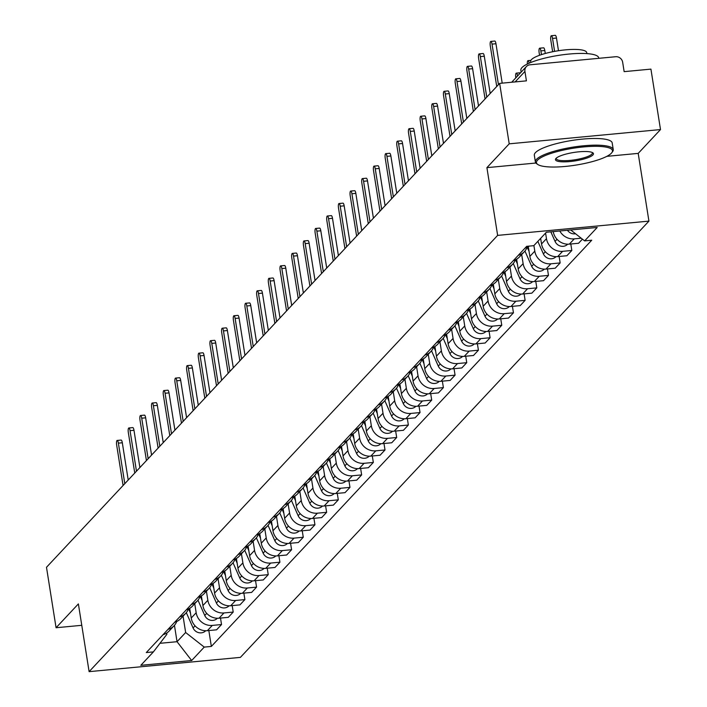 <?xml version="1.0" encoding="UTF-8"?>
<svg xmlns="http://www.w3.org/2000/svg" width="707" height="707" viewBox="0 0 707 707"><rect width="100%" height="100%" fill="white"/><g stroke="black" fill="none" stroke-linecap="round" stroke-linejoin="round"><path stroke-width="1.06" d="M660.506 129.567L509.217 143.83L499.646 83.382L46.494 567.288L56.074 627.736L78.38 603.911L89.109 671.65L240.389 657.386L648.929 221.123L638.2 153.384L660.506 129.567L650.926 69.118L624.148 71.646L622.655 62.225A6.31 5.912 43.1 0 0 615.647 56.728L530.02 64.797A6.31 5.912 43.1 0 0 524.93 71.442L515.111 81.924M509.217 143.83L486.911 167.647L497.64 235.387L89.109 671.65M499.646 83.382L526.423 80.854L524.93 71.442M56.074 627.736L81.765 625.315M189.697 608.338L191.235 618.024A14.511 13.601 43.1 0 0 207.363 630.688L216.589 629.813L221.53 624.537L212.303 625.412A14.511 13.601 -136.9 0 1 196.175 612.748L194.734 603.69M163.052 634.665A14.511 13.601 43.1 0 0 169.141 631.024L174.081 625.748A14.511 13.601 -136.9 0 1 167.992 629.389M220.504 618.077L221.53 624.537M176.732 621.48A14.511 13.601 -136.9 0 1 174.081 625.748M201.371 595.868L202.909 605.554A14.511 13.601 43.1 0 0 219.037 618.218L228.273 617.344L233.213 612.068L223.978 612.942A14.511 13.601 -136.9 0 1 207.849 600.278L206.417 591.22M174.726 622.195A14.511 13.601 43.1 0 0 180.824 618.554L185.764 613.278A14.511 13.601 -136.9 0 1 179.666 616.919M232.188 605.607L233.213 612.068M188.407 609.01A14.511 13.601 -136.9 0 1 185.764 613.278M213.054 583.399L214.583 593.085A14.511 13.601 43.1 0 0 230.721 605.749L239.947 604.874L244.887 599.598L235.661 600.473A14.511 13.601 -136.9 0 1 219.524 587.809L218.092 578.75M186.401 609.726A14.511 13.601 43.1 0 0 192.498 606.085L197.439 600.809A14.511 13.601 -136.9 0 1 191.341 604.45M243.862 593.138L244.887 599.598M200.09 596.54A14.511 13.601 -136.9 0 1 197.439 600.809M224.729 570.929L226.267 580.615A14.511 13.601 43.1 0 0 242.395 593.279L251.621 592.404L256.561 587.128L247.335 588.003A14.511 13.601 -136.9 0 1 231.198 575.339L229.766 566.28M198.075 597.256A14.511 13.601 43.1 0 0 204.173 593.615L209.113 588.339A14.511 13.601 -136.9 0 1 203.015 591.98M255.536 580.668L256.561 587.128M211.764 584.07A14.511 13.601 -136.9 0 1 209.113 588.339M236.403 558.459L237.941 568.145A14.511 13.601 43.1 0 0 254.069 580.809L263.296 579.934L268.236 574.667L259.009 575.533A14.511 13.601 -136.9 0 1 242.881 562.869L241.44 553.811M209.758 584.786A14.511 13.601 43.1 0 0 215.847 581.145L220.787 575.869A14.511 13.601 -136.9 0 1 214.698 579.51M267.219 568.198L268.236 574.667M223.439 571.601A14.511 13.601 -136.9 0 1 220.787 575.869M248.077 545.99L249.615 555.675A14.511 13.601 43.1 0 0 265.744 568.34L274.979 567.474L279.919 562.198L270.684 563.064A14.511 13.601 -136.9 0 1 254.555 550.399L253.124 541.341M221.432 572.317A14.511 13.601 43.1 0 0 227.53 568.675L232.47 563.399A14.511 13.601 -136.9 0 1 226.373 567.041M278.894 555.729L279.919 562.198M235.113 559.131A14.511 13.601 -136.9 0 1 232.47 563.399M259.761 533.52L261.29 543.206A14.511 13.601 43.1 0 0 277.427 555.87L286.653 555.004L291.593 549.728L282.367 550.594A14.511 13.601 -136.9 0 1 266.23 537.93L264.798 528.871M233.107 559.847A14.511 13.601 43.1 0 0 239.205 556.206L244.145 550.93A14.511 13.601 -136.9 0 1 238.047 554.571M290.568 543.259L291.593 549.728M246.796 546.661A14.511 13.601 -136.9 0 1 244.145 550.93M271.435 521.05L272.973 530.736A14.511 13.601 43.1 0 0 289.101 543.4L298.327 542.534L303.268 537.258L294.041 538.124A14.511 13.601 -136.9 0 1 277.913 525.469L276.472 516.41M244.781 547.377A14.511 13.601 43.1 0 0 250.879 543.736L255.819 538.46A14.511 13.601 -136.9 0 1 249.721 542.11M302.243 530.789L303.268 537.258M258.47 534.192A14.511 13.601 -136.9 0 1 255.819 538.46M283.109 508.58L284.647 518.275A14.511 13.601 43.1 0 0 300.775 530.93L310.002 530.064L314.942 524.788L305.716 525.654A14.511 13.601 -136.9 0 1 289.587 512.999L288.147 503.941M256.464 534.916A14.511 13.601 43.1 0 0 262.553 531.266L267.493 525.99A14.511 13.601 -136.9 0 1 261.404 529.64M313.926 518.319L314.942 524.788M270.145 521.722A14.511 13.601 -136.9 0 1 267.493 525.99M294.784 496.111L296.321 505.805A14.511 13.601 43.1 0 0 312.45 518.461L321.685 517.595L326.625 512.319L317.39 513.185A14.511 13.601 -136.9 0 1 301.262 500.529L299.83 491.471M268.139 522.446A14.511 13.601 43.1 0 0 274.236 518.797L279.177 513.521A14.511 13.601 -136.9 0 1 273.079 517.171M325.6 505.858L326.625 512.319M281.819 509.252A14.511 13.601 -136.9 0 1 279.177 513.521M306.467 483.641L307.996 493.336A14.511 13.601 43.1 0 0 324.133 505.991L333.359 505.125L338.3 499.849L329.073 500.715A14.511 13.601 -136.9 0 1 312.936 488.06L311.504 479.001M279.813 509.977A14.511 13.601 43.1 0 0 285.911 506.327L290.851 501.051A14.511 13.601 -136.9 0 1 284.753 504.701M337.274 493.389L338.3 499.849M293.502 496.782A14.511 13.601 -136.9 0 1 290.851 501.051M318.141 471.171L319.679 480.866A14.511 13.601 43.1 0 0 335.807 493.521L345.034 492.655L349.974 487.379L340.747 488.245A14.511 13.601 -136.9 0 1 324.619 475.59L323.179 466.532M291.496 497.507A14.511 13.601 43.1 0 0 297.585 493.857L302.525 488.581A14.511 13.601 -136.9 0 1 296.436 492.231M348.949 480.919L349.974 487.379M305.177 484.313A14.511 13.601 -136.9 0 1 302.525 488.581M329.815 458.702L331.353 468.396A14.511 13.601 43.1 0 0 347.482 481.052L356.708 480.186L361.648 474.91L352.422 475.776A14.511 13.601 -136.9 0 1 336.293 463.12L334.862 454.062M303.17 485.037A14.511 13.601 43.1 0 0 309.268 481.387L314.2 476.111A14.511 13.601 -136.9 0 1 308.111 479.761M360.632 468.449L361.648 474.91M316.851 471.843A14.511 13.601 -136.9 0 1 314.2 476.111M341.49 446.232L343.028 455.927A14.511 13.601 43.1 0 0 359.156 468.582L368.391 467.716L373.331 462.44L364.096 463.306A14.511 13.601 -136.9 0 1 347.968 450.651L346.536 441.592M314.845 472.568A14.511 13.601 43.1 0 0 320.943 468.918L325.883 463.642A14.511 13.601 -136.9 0 1 319.785 467.292M372.306 455.98L373.331 462.44M328.534 459.373A14.511 13.601 -136.9 0 1 325.883 463.642M353.173 433.762L354.702 443.457A14.511 13.601 43.1 0 0 370.839 456.112L380.066 455.246L385.006 449.97L375.779 450.836A14.511 13.601 -136.9 0 1 359.642 438.181L358.21 429.122M326.519 460.098A14.511 13.601 43.1 0 0 332.617 456.448L337.557 451.181A14.511 13.601 -136.9 0 1 331.459 454.822M383.981 443.51L385.006 449.97M340.208 446.904A14.511 13.601 -136.9 0 1 337.557 451.181M364.847 421.292L366.385 430.987A14.511 13.601 43.1 0 0 382.514 443.643L391.74 442.776L396.68 437.5L387.454 438.367A14.511 13.601 -136.9 0 1 371.325 425.711L369.885 416.653M338.202 447.628A14.511 13.601 43.1 0 0 344.291 443.978L349.231 438.711A14.511 13.601 -136.9 0 1 343.142 442.352M395.655 431.04L396.68 437.5M351.883 434.434A14.511 13.601 -136.9 0 1 349.231 438.711M376.522 408.823L378.059 418.517A14.511 13.601 43.1 0 0 394.188 431.173L403.414 430.307L408.354 425.031L399.128 425.906A14.511 13.601 -136.9 0 1 383 413.242L381.568 404.183M349.877 435.159A14.511 13.601 43.1 0 0 355.975 431.517L360.915 426.241A14.511 13.601 -136.9 0 1 354.817 429.883M407.338 418.571L408.354 425.031M363.557 421.964A14.511 13.601 -136.9 0 1 360.915 426.241M388.205 396.353L389.734 406.048A14.511 13.601 43.1 0 0 405.871 418.712L415.097 417.837L420.038 412.561L410.811 413.436A14.511 13.601 -136.9 0 1 394.674 400.772L393.242 391.713M361.551 422.689A14.511 13.601 43.1 0 0 367.649 419.048L372.589 413.772A14.511 13.601 -136.9 0 1 366.491 417.413M419.012 406.101L420.038 412.561M375.24 409.494A14.511 13.601 -136.9 0 1 372.589 413.772M399.879 383.892L401.408 393.578A14.511 13.601 43.1 0 0 417.545 406.242L426.772 405.367L431.712 400.091L422.486 400.966A14.511 13.601 -136.9 0 1 406.348 388.302L404.917 379.244M373.225 410.219A14.511 13.601 43.1 0 0 379.323 406.578L384.263 401.302A14.511 13.601 -136.9 0 1 378.165 404.943M430.687 393.631L431.712 400.091M386.915 397.025A14.511 13.601 -136.9 0 1 384.263 401.302M411.554 371.422L413.091 381.108A14.511 13.601 43.1 0 0 429.22 393.772L438.446 392.898L443.386 387.622L434.16 388.497A14.511 13.601 -136.9 0 1 418.031 375.832L416.591 366.774M384.908 397.749A14.511 13.601 43.1 0 0 390.998 394.108L395.938 388.832A14.511 13.601 -136.9 0 1 389.849 392.473M442.361 381.161L443.386 387.622M398.589 384.564A14.511 13.601 -136.9 0 1 395.938 388.832M423.228 358.953L424.766 368.639A14.511 13.601 43.1 0 0 440.894 381.303L450.129 380.428L455.069 375.152L445.834 376.027A14.511 13.601 -136.9 0 1 429.706 363.363L428.274 354.304M396.583 385.28A14.511 13.601 43.1 0 0 402.681 381.639L407.621 376.363A14.511 13.601 -136.9 0 1 401.523 380.004M454.044 368.692L455.069 375.152M410.263 372.094A14.511 13.601 -136.9 0 1 407.621 376.363M434.911 346.483L436.44 356.169A14.511 13.601 43.1 0 0 452.577 368.833L461.804 367.958L466.744 362.682L457.517 363.557A14.511 13.601 -136.9 0 1 441.38 350.893L439.948 341.835M408.257 372.81A14.511 13.601 43.1 0 0 414.355 369.169L419.295 363.893A14.511 13.601 -136.9 0 1 413.197 367.534M465.719 356.222L466.744 362.682M421.946 359.624A14.511 13.601 -136.9 0 1 419.295 363.893M446.585 334.013L448.123 343.699A14.511 13.601 43.1 0 0 464.252 356.363L473.478 355.488L478.418 350.212L469.192 351.087A14.511 13.601 -136.9 0 1 453.063 338.423L451.623 329.365M419.931 360.34A14.511 13.601 43.1 0 0 426.029 356.699L430.97 351.423A14.511 13.601 -136.9 0 1 424.872 355.064M477.393 343.752L478.418 350.212M433.621 347.155A14.511 13.601 -136.9 0 1 430.97 351.423M458.26 321.544L459.797 331.23A14.511 13.601 43.1 0 0 475.926 343.894L485.152 343.019L490.092 337.743L480.866 338.618A14.511 13.601 -136.9 0 1 464.738 325.954L463.297 316.895M431.615 347.871A14.511 13.601 43.1 0 0 437.704 344.229L442.644 338.953A14.511 13.601 -136.9 0 1 436.555 342.595M489.076 331.283L490.092 337.743M445.295 334.685A14.511 13.601 -136.9 0 1 442.644 338.953M469.934 309.074L471.472 318.76A14.511 13.601 43.1 0 0 487.6 331.424L496.835 330.549L501.776 325.273L492.54 326.148A14.511 13.601 -136.9 0 1 476.412 313.484L474.98 304.425M443.289 335.401A14.511 13.601 43.1 0 0 449.387 331.76L454.327 326.484A14.511 13.601 -136.9 0 1 448.229 330.125M500.75 318.813L501.776 325.273M456.969 322.215A14.511 13.601 -136.9 0 1 454.327 326.484M481.617 296.604L483.146 306.29A14.511 13.601 43.1 0 0 499.283 318.954L508.51 318.079L513.45 312.812L504.224 313.678A14.511 13.601 -136.9 0 1 488.086 301.014L486.655 291.956M454.963 322.931A14.511 13.601 43.1 0 0 461.061 319.29L466.001 314.014A14.511 13.601 -136.9 0 1 459.904 317.655M512.425 306.343L513.45 312.812M468.653 309.746A14.511 13.601 -136.9 0 1 466.001 314.014M493.292 284.134L494.829 293.82A14.511 13.601 43.1 0 0 510.958 306.485L520.184 305.61L525.124 300.342L515.898 301.209A14.511 13.601 -136.9 0 1 499.769 288.544L498.329 279.486M466.638 310.461A14.511 13.601 43.1 0 0 472.736 306.82L477.676 301.544A14.511 13.601 -136.9 0 1 471.578 305.185M524.099 293.873L525.124 300.342M480.327 297.276A14.511 13.601 -136.9 0 1 477.676 301.544M504.966 271.665L506.504 281.351A14.511 13.601 43.1 0 0 522.632 294.015L531.858 293.149L536.799 287.873L527.572 288.739A14.511 13.601 -136.9 0 1 511.444 276.075L510.003 267.016M478.321 297.992A14.511 13.601 43.1 0 0 484.41 294.351L489.35 289.075A14.511 13.601 -136.9 0 1 483.261 292.716M535.782 281.404L536.799 287.873M492.001 284.806A14.511 13.601 -136.9 0 1 489.35 289.075M516.64 259.195L518.178 268.881A14.511 13.601 43.1 0 0 534.306 281.545L543.542 280.679L548.482 275.403L539.247 276.269A14.511 13.601 -136.9 0 1 523.118 263.614L521.686 254.547M489.995 285.522A14.511 13.601 43.1 0 0 496.093 281.881L501.033 276.605A14.511 13.601 -136.9 0 1 494.935 280.246M547.457 268.934L548.482 275.403M503.676 272.336A14.511 13.601 -136.9 0 1 501.033 276.605M528.323 246.725L529.852 256.411A14.511 13.601 43.1 0 0 545.99 269.075L555.216 268.209L560.156 262.933L550.93 263.799A14.511 13.601 -136.9 0 1 534.792 251.144L533.909 245.55M501.67 273.052A14.511 13.601 43.1 0 0 507.767 269.411L512.708 264.135A14.511 13.601 -136.9 0 1 506.61 267.785M559.131 256.464L560.156 262.933M515.359 259.867A14.511 13.601 -136.9 0 1 512.708 264.135M540.643 238.356L541.535 243.95A14.511 13.601 43.1 0 0 557.664 256.606L566.89 255.74L571.83 250.464L562.604 251.33A14.511 13.601 -136.9 0 1 546.476 238.674L545.583 233.08M513.353 260.591A14.511 13.601 43.1 0 0 519.442 256.941L524.382 251.665A14.511 13.601 -136.9 0 1 518.293 255.315M570.805 244.003L571.83 250.464M527.033 247.397A14.511 13.601 -136.9 0 1 524.382 251.665M553.228 231.604A14.511 13.601 43.1 0 0 569.338 244.136L578.565 243.27L582.418 239.152M525.027 248.122A14.511 13.601 43.1 0 0 529.269 246.107M581.216 238.206L574.278 238.86A14.511 13.601 -136.9 0 1 559.794 230.986M174.452 625.341L177.042 641.7L185.649 632.509L183.06 616.159M166.693 633.057L166.887 634.276L153.401 651.889L140.826 665.314L191.659 660.524L177.042 641.7L159.976 643.308M185.649 632.509L204.235 647.099L211.349 646.428L591.732 240.212L584.627 240.884L597.203 227.46L546.37 232.25L533.794 245.674L526.68 246.345L146.296 652.561L153.401 651.889M204.235 647.099L191.659 660.524M648.929 221.123L497.64 235.387M638.2 153.384L606.827 156.344M535.906 163.025L486.911 167.647M208.83 630.547L211.349 646.428M584.627 240.884L570.699 229.952M124.794 483.676L118.378 443.139A3.623 0.972 -95.4 0 0 117.176 440.443L121.109 440.072A3.623 0.972 84.6 0 1 122.311 442.768L128.214 480.026M117.176 440.443A3.623 0.972 -95.4 0 0 116.655 444.977L123.071 485.515M188.636 608.904L190.43 612.987M186.321 612.642L193.073 627.94A7.883 7.397 43.1 0 0 205.719 630.741M136.478 471.207L130.053 430.669A3.623 0.972 -95.4 0 0 128.851 427.974L132.783 427.602A3.623 0.972 84.6 0 1 133.985 430.298L139.889 467.557M128.851 427.974A3.623 0.972 -95.4 0 0 128.329 432.507L134.754 473.045M148.152 458.737L141.727 418.199A3.623 0.972 -95.4 0 0 140.525 415.504L144.458 415.133A3.623 0.972 84.6 0 1 145.66 417.828L151.563 455.087M140.525 415.504A3.623 0.972 -95.4 0 0 140.004 420.038L146.429 460.575M159.826 446.267L153.41 405.73A3.623 0.972 -95.4 0 0 152.208 403.034L156.141 402.663A3.623 0.972 84.6 0 1 157.343 405.358L163.237 442.617M152.208 403.034A3.623 0.972 -95.4 0 0 151.687 407.568L158.103 448.105M200.311 596.434L202.114 600.517M197.995 600.172L204.747 615.479A7.883 7.397 43.1 0 0 217.394 618.272M211.985 583.964L213.788 588.047M209.67 587.703L216.422 603.009A7.883 7.397 43.1 0 0 229.068 605.802M223.659 571.495L225.462 575.578M221.344 575.233L228.105 590.539A7.883 7.397 43.1 0 0 240.742 593.332M611.369 153.198A38.478 8.528 171 0 0 611.767 152.739A38.478 8.528 171 0 0 582.701 147.012A38.478 8.528 171 0 0 537.55 160.162A38.478 8.528 171 0 0 537.753 164.457A38.478 8.528 171 0 0 574.879 165.252A38.478 8.528 171 0 0 611.369 153.198M537.753 164.457L536.71 163.741A39.424 8.74 -9 0 1 535.376 161.938A39.424 8.74 -9 0 1 536.498 159.331A39.424 8.74 -9 0 1 578.353 146.367A39.424 8.74 -9 0 1 613.252 149.601A39.424 8.74 -9 0 1 612.545 151.722L611.767 152.739M592.917 154.939A19.239 4.269 -9 0 1 570.337 161.514A19.239 4.269 -9 0 1 555.808 158.651A19.239 4.269 -9 0 1 556.002 158.421A19.239 4.269 -9 0 1 574.252 152.394A19.239 4.269 -9 0 1 592.811 152.792A19.239 4.269 -9 0 1 592.917 154.939M556.303 158.129A18.294 4.056 171 0 0 556.25 158.633A18.294 4.056 171 0 0 572.44 160.136A18.294 4.056 171 0 0 591.865 154.117A18.294 4.056 171 0 0 592.386 152.906A18.294 4.056 171 0 0 592.174 152.447M521.156 72.132L520.847 70.205A39.424 8.74 -9 0 1 521.969 67.607A39.424 8.74 -9 0 1 563.824 54.633A39.424 8.74 -9 0 1 598.723 57.868L598.794 58.31M530.807 62.49L530.648 61.491A28.386 6.292 -9 0 1 531.452 59.618A28.386 6.292 -9 0 1 561.588 50.285A28.386 6.292 -9 0 1 586.713 52.61L586.872 53.608M535.376 161.938L534.324 155.257A39.424 8.74 -9 0 1 535.438 152.65A39.424 8.74 -9 0 1 577.292 139.686A39.424 8.74 -9 0 1 612.191 142.92L613.252 149.601M171.501 433.798L165.085 393.26A3.623 0.972 -95.4 0 0 163.883 390.564L167.815 390.193A3.623 0.972 84.6 0 1 169.017 392.889L174.921 430.148M163.883 390.564A3.623 0.972 -95.4 0 0 163.361 395.098L169.786 435.636M183.184 421.328L176.759 380.79A3.623 0.972 -95.4 0 0 175.557 378.095L179.49 377.724A3.623 0.972 84.6 0 1 180.692 380.419L186.595 417.678M175.557 378.095A3.623 0.972 -95.4 0 0 175.036 382.628L181.46 423.166M235.343 559.025L237.137 563.108M233.027 562.763L239.779 578.07A7.883 7.397 43.1 0 0 252.426 580.862M247.017 546.555L248.82 550.638M244.702 550.293L251.453 565.6A7.883 7.397 43.1 0 0 264.1 568.393M194.858 408.858L188.433 368.32A3.623 0.972 -95.4 0 0 187.231 365.625L191.164 365.254A3.623 0.972 84.6 0 1 192.366 367.949L198.269 405.208M187.231 365.625A3.623 0.972 -95.4 0 0 186.719 370.159L193.135 410.696M206.532 396.388L200.116 355.851A3.623 0.972 -95.4 0 0 198.914 353.155L202.847 352.784A3.623 0.972 84.6 0 1 204.049 355.48L209.944 392.738M198.914 353.155A3.623 0.972 -95.4 0 0 198.393 357.689L204.809 398.227M218.207 383.919L211.791 343.381A3.623 0.972 -95.4 0 0 210.589 340.686L214.521 340.314A3.623 0.972 84.6 0 1 215.723 343.01L221.627 380.269M210.589 340.686A3.623 0.972 -95.4 0 0 210.067 345.219L216.492 385.757M229.89 371.449L223.465 330.911A3.623 0.972 -95.4 0 0 222.263 328.216L226.196 327.845A3.623 0.972 84.6 0 1 227.398 330.54L233.301 367.808M222.263 328.216A3.623 0.972 -95.4 0 0 221.742 332.75L228.167 373.287M241.564 358.979L235.139 318.442A3.623 0.972 -95.4 0 0 233.937 315.746L237.879 315.375A3.623 0.972 84.6 0 1 239.072 318.07L244.976 355.338M233.937 315.746A3.623 0.972 -95.4 0 0 233.425 320.28L239.841 360.817M253.239 346.51L246.823 305.972A3.623 0.972 -95.4 0 0 245.621 303.276L249.553 302.914A3.623 0.972 84.6 0 1 250.755 305.601L256.659 342.868M245.621 303.276A3.623 0.972 -95.4 0 0 245.099 307.81L251.515 348.348M264.913 334.04L258.497 293.502A3.623 0.972 -95.4 0 0 257.295 290.816L261.228 290.444A3.623 0.972 84.6 0 1 262.43 293.131L268.333 330.399M257.295 290.816A3.623 0.972 -95.4 0 0 256.774 295.34L263.198 335.878M276.596 321.57L270.171 281.033A3.623 0.972 -95.4 0 0 268.969 278.346L272.902 277.975A3.623 0.972 84.6 0 1 274.104 280.661L280.007 317.929M268.969 278.346A3.623 0.972 -95.4 0 0 268.448 282.871L274.873 323.408M258.691 534.085L260.494 538.168M256.376 537.824L263.137 553.13A7.883 7.397 43.1 0 0 275.774 555.932M270.366 521.616L272.168 525.699M268.05 525.354L274.811 540.661A7.883 7.397 43.1 0 0 287.457 543.462M282.049 509.146L283.843 513.229M279.733 512.884L286.485 528.191A7.883 7.397 43.1 0 0 299.132 530.992M293.723 496.676L295.526 500.759M291.408 500.415L298.16 515.721A7.883 7.397 43.1 0 0 310.806 518.523M305.397 484.207L307.2 488.29M303.082 487.945L309.843 503.251A7.883 7.397 43.1 0 0 322.48 506.053M317.072 471.746L318.875 475.82M314.765 475.475L321.517 490.782A7.883 7.397 43.1 0 0 334.164 493.583M328.755 459.276L330.558 463.35M326.44 463.014L333.191 478.312A7.883 7.397 43.1 0 0 345.838 481.113M340.429 446.806L342.232 450.88M338.114 450.545L344.866 465.842A7.883 7.397 43.1 0 0 357.512 468.644M288.27 309.1L281.846 268.563A3.623 0.972 -95.4 0 0 280.644 265.876L284.585 265.505A3.623 0.972 84.6 0 1 285.778 268.192L291.682 305.459M280.644 265.876A3.623 0.972 -95.4 0 0 280.131 270.401L286.547 310.939M299.945 296.631L293.529 256.093A3.623 0.972 -95.4 0 0 292.327 253.406L296.26 253.035A3.623 0.972 84.6 0 1 297.461 255.722L303.365 292.99M292.327 253.406A3.623 0.972 -95.4 0 0 291.805 257.931L298.221 298.469M311.619 284.161L305.203 243.623A3.623 0.972 -95.4 0 0 304.001 240.937L307.934 240.566A3.623 0.972 84.6 0 1 309.136 243.252L315.039 280.52M304.001 240.937A3.623 0.972 -95.4 0 0 303.48 245.462L309.905 285.999M323.302 271.691L316.877 231.154A3.623 0.972 -95.4 0 0 315.675 228.467L319.608 228.096A3.623 0.972 84.6 0 1 320.81 230.782L326.714 268.05M315.675 228.467A3.623 0.972 -95.4 0 0 315.154 232.992L321.579 273.538M334.977 259.23L328.552 218.684A3.623 0.972 -95.4 0 0 327.359 215.997L331.291 215.626A3.623 0.972 84.6 0 1 332.493 218.313L338.388 255.581M327.359 215.997A3.623 0.972 -95.4 0 0 326.837 220.522L333.253 261.069M346.651 246.761L340.235 206.214A3.623 0.972 -95.4 0 0 339.033 203.528L342.966 203.156A3.623 0.972 84.6 0 1 344.168 205.843L350.071 243.111M339.033 203.528A3.623 0.972 -95.4 0 0 338.512 208.052L344.928 248.599M358.334 234.291L351.909 193.745A3.623 0.972 -95.4 0 0 350.707 191.058L354.64 190.687A3.623 0.972 84.6 0 1 355.842 193.382L361.745 230.641M350.707 191.058A3.623 0.972 -95.4 0 0 350.186 195.592L356.611 236.129M370.008 221.821L363.584 181.284A3.623 0.972 -95.4 0 0 362.382 178.588L366.314 178.217A3.623 0.972 84.6 0 1 367.516 180.912L373.42 218.171M362.382 178.588A3.623 0.972 -95.4 0 0 361.86 183.122L368.285 223.659M381.683 209.352L375.267 168.814A3.623 0.972 -95.4 0 0 374.065 166.118L377.998 165.747A3.623 0.972 84.6 0 1 379.199 168.443L385.094 205.702M374.065 166.118A3.623 0.972 -95.4 0 0 373.543 170.652L379.959 211.19M393.357 196.882L386.941 156.344A3.623 0.972 -95.4 0 0 385.739 153.649L389.672 153.278A3.623 0.972 84.6 0 1 390.874 155.973L396.777 193.232M385.739 153.649A3.623 0.972 -95.4 0 0 385.218 158.182L391.643 198.72M405.04 184.412L398.615 143.875A3.623 0.972 -95.4 0 0 397.414 141.179L401.346 140.808A3.623 0.972 84.6 0 1 402.548 143.503L408.452 180.762M397.414 141.179A3.623 0.972 -95.4 0 0 396.892 145.713L403.317 186.25M416.715 171.942L410.29 131.405A3.623 0.972 -95.4 0 0 409.088 128.709L413.021 128.338A3.623 0.972 84.6 0 1 414.222 131.034L420.126 168.293M409.088 128.709A3.623 0.972 -95.4 0 0 408.575 133.243L414.991 173.781M428.389 159.473L421.973 118.935A3.623 0.972 -95.4 0 0 420.771 116.24L424.704 115.868A3.623 0.972 84.6 0 1 425.906 118.564L431.8 155.823M420.771 116.24A3.623 0.972 -95.4 0 0 420.25 120.773L426.666 161.311M440.063 147.003L433.647 106.465A3.623 0.972 -95.4 0 0 432.445 103.77L436.378 103.399A3.623 0.972 84.6 0 1 437.58 106.094L443.483 143.353M432.445 103.77A3.623 0.972 -95.4 0 0 431.924 108.304L438.349 148.841M451.746 134.533L445.322 93.996A3.623 0.972 -95.4 0 0 444.12 91.3L448.052 90.929A3.623 0.972 84.6 0 1 449.254 93.624L455.158 130.883M444.12 91.3A3.623 0.972 -95.4 0 0 443.598 95.834L450.023 136.371M352.104 434.337L353.907 438.411M349.788 438.075L356.549 453.373A7.883 7.397 43.1 0 0 369.187 456.174M363.787 421.867L365.581 425.941M361.471 425.605L368.223 440.903A7.883 7.397 43.1 0 0 380.87 443.704M375.461 409.397L377.264 413.471M373.146 413.135L379.898 428.433A7.883 7.397 43.1 0 0 392.544 431.235M387.136 396.927L388.938 401.002M384.82 400.666L391.572 415.963A7.883 7.397 43.1 0 0 404.218 418.765M398.81 384.458L400.613 388.541M396.494 388.196L403.255 403.494A7.883 7.397 43.1 0 0 415.893 406.295M410.493 371.988L412.287 376.071M408.178 375.726L414.929 391.024A7.883 7.397 43.1 0 0 427.576 393.826M422.167 359.518L423.97 363.601M419.852 363.257L426.604 378.554A7.883 7.397 43.1 0 0 439.25 381.356M433.842 347.049L435.645 351.132M431.526 350.787L438.278 366.085A7.883 7.397 43.1 0 0 450.925 368.886M445.516 334.579L447.319 338.662M443.201 338.317L449.961 353.615A7.883 7.397 43.1 0 0 462.599 356.416M457.199 322.109L458.993 326.192M454.884 325.847L461.636 341.154A7.883 7.397 43.1 0 0 474.282 343.947M468.874 309.639L470.676 313.722M466.558 313.378L473.31 328.684A7.883 7.397 43.1 0 0 485.956 331.477M480.548 297.17L482.351 301.253M478.232 300.908L484.993 316.215A7.883 7.397 43.1 0 0 497.631 319.007M492.222 284.7L494.025 288.783M489.907 288.438L496.668 303.745A7.883 7.397 43.1 0 0 509.314 306.538M503.905 272.23L505.699 276.313M501.59 275.969L508.342 291.275A7.883 7.397 43.1 0 0 520.988 294.068M515.58 259.761L517.383 263.844M513.264 263.499L520.016 278.805A7.883 7.397 43.1 0 0 532.663 281.607M463.421 122.064L456.996 81.526A3.623 0.972 -95.4 0 0 455.794 78.831L459.736 78.459A3.623 0.972 84.6 0 1 460.929 81.155L466.832 118.414M455.794 78.831A3.623 0.972 -95.4 0 0 455.281 83.364L461.698 123.902M527.254 247.291L529.057 251.374M524.939 251.029L531.699 266.336A7.883 7.397 43.1 0 0 544.337 269.137M517.542 75.994L517.515 75.817A3.623 0.972 -95.4 0 0 516.313 73.13A3.623 0.972 -95.4 0 0 515.792 77.655L515.818 77.832M516.313 73.13L520.246 72.759A3.623 0.972 84.6 0 1 520.493 72.848M475.095 109.594L468.679 69.056A3.623 0.972 -95.4 0 0 467.477 66.361L471.41 65.99A3.623 0.972 84.6 0 1 472.612 68.685L478.515 105.944M467.477 66.361A3.623 0.972 -95.4 0 0 466.956 70.894L473.372 111.432M537.85 241.352L543.374 253.866A7.883 7.397 43.1 0 0 556.02 256.668M529.163 63.179A3.623 0.972 -95.4 0 0 527.988 60.661A3.623 0.972 -95.4 0 0 527.334 64.028M486.769 97.124L480.353 56.587A3.623 0.972 -95.4 0 0 479.152 53.891L483.084 53.52A3.623 0.972 84.6 0 1 484.286 56.215L490.19 93.483M479.152 53.891A3.623 0.972 -95.4 0 0 478.63 58.425L485.055 98.962M550.824 231.825L555.048 241.396A7.883 7.397 43.1 0 0 567.694 244.198M541.456 54.616L540.864 50.877A3.623 0.972 -95.4 0 0 539.662 48.191A3.623 0.972 -95.4 0 0 539.149 52.725L539.547 55.27M539.662 48.191L543.595 47.82A3.623 0.972 84.6 0 1 544.797 50.515L545.274 53.476M498.453 84.654L492.028 44.117A3.623 0.972 -95.4 0 0 490.826 41.421L494.759 41.05A3.623 0.972 84.6 0 1 495.961 43.746L502.2 83.143M490.826 41.421A3.623 0.972 -95.4 0 0 490.304 45.955L496.729 86.493M567.465 230.261A7.883 7.397 43.1 0 0 575.533 233.752M554.597 51.364L552.547 38.417A3.623 0.972 -95.4 0 0 551.345 35.721A3.623 0.972 -95.4 0 0 550.824 40.255L552.644 51.744M551.345 35.721L555.278 35.35A3.623 0.972 84.6 0 1 556.48 38.045L558.486 50.71M546.476 238.674L541.535 243.95M534.792 251.144L529.852 256.411M523.118 263.614L518.178 268.881M511.444 276.075L506.504 281.351M499.769 288.544L494.829 293.82M488.086 301.014L483.146 306.29M476.412 313.484L471.472 318.76M464.738 325.954L459.797 331.23M453.063 338.423L448.123 343.699M441.38 350.893L436.44 356.169M429.706 363.363L424.766 368.639M418.031 375.832L413.091 381.108M406.348 388.302L401.408 393.578M394.674 400.772L389.734 406.048M383 413.242L378.059 418.517M371.325 425.711L366.385 430.987M359.642 438.181L354.702 443.457M347.968 450.651L343.028 455.927M336.293 463.12L331.353 468.396M324.619 475.59L319.679 480.866M312.936 488.06L307.996 493.336M301.262 500.529L296.321 505.805M289.587 512.999L284.647 518.275M277.913 525.469L272.973 530.736M266.23 537.93L261.29 543.206M254.555 550.399L249.615 555.675M242.881 562.869L237.941 568.145M231.198 575.339L226.267 580.615M219.524 587.809L214.583 593.085M207.849 600.278L202.909 605.554M196.175 612.748L191.235 618.024M562.604 251.33L557.664 256.606M550.93 263.799L545.99 269.075M539.247 276.269L534.306 281.545M527.572 288.739L522.632 294.015M515.898 301.209L510.958 306.485M504.224 313.678L499.283 318.954M492.54 326.148L487.6 331.424M480.866 338.618L475.926 343.894M469.192 351.087L464.252 356.363M457.517 363.557L452.577 368.833M445.834 376.027L440.894 381.303M434.16 388.497L429.22 393.772M422.486 400.966L417.545 406.242M410.811 413.436L405.871 418.712M399.128 425.906L394.188 431.173M387.454 438.367L382.514 443.643M375.779 450.836L370.839 456.112M364.096 463.306L359.156 468.582M352.422 475.776L347.482 481.052M340.747 488.245L335.807 493.521M329.073 500.715L324.133 505.991M317.39 513.185L312.45 518.461M305.716 525.654L300.775 530.93M294.041 538.124L289.101 543.4M282.367 550.594L277.427 555.87M270.684 563.064L265.744 568.34M259.009 575.533L254.069 580.809M247.335 588.003L242.395 593.279M235.661 600.473L230.721 605.749M223.978 612.942L219.037 618.218M212.303 625.412L207.363 630.688M574.278 238.86L569.338 244.136M118.378 443.139L122.311 442.768M195.044 625.836L193.073 627.94M130.053 430.669L133.985 430.298M141.727 418.199L145.66 417.828M153.41 405.73L157.343 405.358M206.727 613.367L204.747 615.479M218.401 600.897L216.422 603.009M230.075 588.427L228.105 590.539M165.085 393.26L169.017 392.889M176.759 380.79L180.692 380.419M241.759 575.958L239.779 578.07M253.433 563.488L251.453 565.6M188.433 368.32L192.366 367.949M200.116 355.851L204.049 355.48M211.791 343.381L215.723 343.01M223.465 330.911L227.398 330.54M235.139 318.442L239.072 318.07M246.823 305.972L250.755 305.601M258.497 293.502L262.43 293.131M270.171 281.033L274.104 280.661M265.107 551.018L263.137 553.13M276.782 538.548L274.811 540.661M288.465 526.079L286.485 528.191M300.139 513.609L298.16 515.721M311.814 501.139L309.843 503.251M323.488 488.67L321.517 490.782M335.171 476.2L333.191 478.312M346.845 463.73L344.866 465.842M281.846 268.563L285.778 268.192M293.529 256.093L297.461 255.722M305.203 243.623L309.136 243.252M316.877 231.154L320.81 230.782M328.552 218.684L332.493 218.313M340.235 206.214L344.168 205.843M351.909 193.745L355.842 193.382M363.584 181.284L367.516 180.912M375.267 168.814L379.199 168.443M386.941 156.344L390.874 155.973M398.615 143.875L402.548 143.503M410.29 131.405L414.222 131.034M421.973 118.935L425.906 118.564M433.647 106.465L437.58 106.094M445.322 93.996L449.254 93.624M358.52 451.26L356.549 453.373M370.194 438.791L368.223 440.903M381.877 426.321L379.898 428.433M393.552 413.86L391.572 415.963M405.226 401.39L403.255 403.494M416.9 388.921L414.929 391.024M428.583 376.451L426.604 378.554M440.258 363.981L438.278 366.085M451.932 351.512L449.961 353.615M463.615 339.042L461.636 341.154M475.29 326.572L473.31 328.684M486.964 314.102L484.993 316.215M498.638 301.633L496.668 303.745M510.321 289.163L508.342 291.275M521.996 276.693L520.016 278.805M456.996 81.526L460.929 81.155M533.67 264.224L531.699 266.336M468.679 69.056L472.612 68.685M545.344 251.754L543.374 253.866M480.353 56.587L484.286 56.215M557.028 239.284L555.048 241.396M544.797 50.515L540.864 50.877M492.028 44.117L495.961 43.746M556.48 38.045L552.547 38.417M511.682 82.251L526.379 66.564M530.877 60.387L527.988 60.661"/></g></svg>
